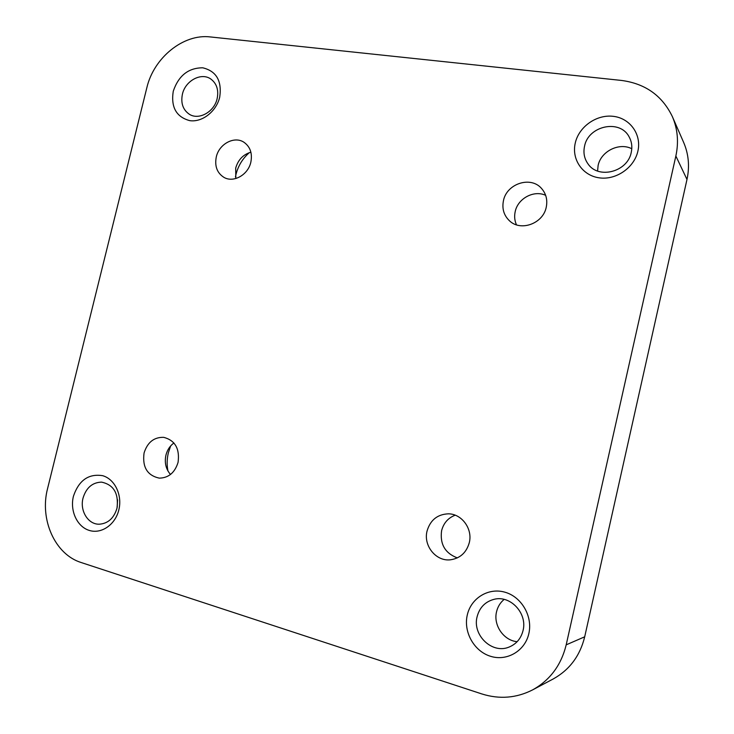 <?xml version="1.0" encoding="UTF-8"?>
<svg xmlns="http://www.w3.org/2000/svg" width="734" height="734" viewBox="0 0 734 734"><rect width="100%" height="100%" fill="white"/><g stroke="black" fill="none" stroke-linecap="round" stroke-linejoin="round"><path stroke-width="1.1" d="M597.577 171.022L598.109 165.535C600.852 151.378 619.092 142.157 631.781 148.727M631.258 152.351C627.689 172.04 598.182 179.555 587.925 163.765C584.292 158.59 583.163 152.764 584.53 146.295C588.136 125.835 619.845 118.78 629.084 136.808C631.726 141.57 632.451 146.754 631.258 152.351M637.892 151.121C634.249 167.802 615.945 180.325 599.238 177.839C582.475 175.591 571.419 159.278 575.263 143.047C578.86 126.78 596.485 114.256 613.229 116.33C630.029 118.156 641.782 134.469 637.892 151.121M517.14 641.69C503.579 640.507 493.129 625.12 496.551 611.752C497.753 606.706 500.285 602.596 504.139 599.403M523.048 630.543C520.975 638.653 516.231 644.195 508.827 647.168C491.881 654.196 472.127 634.882 477.109 616.707C479.586 607.431 485.284 601.623 494.193 599.293C510.387 595.017 527.581 613.34 523.048 630.543M528.847 633.58C525.049 650.985 506.855 661.582 490.44 656.26C473.971 651.196 463.292 631.882 467.283 615.009C471.035 598.072 488.541 587.347 505.001 592.219C521.516 596.834 532.884 616.248 528.847 633.58M217.136 98.677C214.264 112.027 198.648 120.569 189.179 114.146C182.894 109.696 180.647 103.035 182.417 94.181C185.326 80.621 201.492 72.005 210.997 79.162C216.805 83.667 218.842 90.172 217.136 98.677M219.705 97.218C216.31 111.522 202.153 122.514 189.776 120.651C176.288 117.009 170.783 107.201 173.261 91.227C178.564 75.648 188.39 67.84 202.749 67.803C216.429 71.134 222.081 80.942 219.705 97.218M516.461 224.824C514.598 220.659 514.176 216.246 515.204 211.603C517.828 198.483 533.875 189.803 545.656 195.327M546.243 207.217C543.123 223.595 520.745 231.742 509.543 220.861C503.882 215.466 501.854 208.74 503.451 200.694C506.634 183.665 530.728 175.72 541.536 188.454C546.133 193.712 547.702 199.969 546.243 207.217M457.337 557.895C445.061 553.216 439.813 544.151 441.593 530.7C443.593 523.067 448.125 517.892 455.19 515.195M469.292 542.655C466.457 552.61 460.19 558.326 450.474 559.794C436.014 561.648 423.169 545.628 427.06 531.012C430.298 520.103 437.354 514.378 448.208 513.828C461.658 513.653 472.87 528.792 469.292 542.655M235.449 176.958L235.953 174.545C238.174 165.829 242.633 158.526 249.34 152.644M235.834 178.536L235.687 168.114C238.1 159.792 243.165 154.489 250.89 152.195M250.835 162.205C248.11 174.931 233.43 183.096 223.898 177.344C217.053 172.93 214.521 166.132 216.291 156.938C219.053 143.956 234.339 135.735 243.936 142.249C250.239 146.745 252.542 153.397 250.835 162.205M117.201 507.277L117.578 499.817M116.981 508.249C113.954 518.204 108.063 523.525 99.31 524.204C88.126 524.617 79.584 510.69 83.052 498.028C86.227 487.725 92.392 482.421 101.54 482.128C113.706 484.724 118.853 493.431 116.981 508.249M118.825 509.919C115.302 524.746 101.292 534.334 89.199 530.398C77.052 526.673 69.776 510.671 73.437 496.23C78.841 480.32 88.566 473.476 102.632 475.678C114.816 479.073 122.532 495.138 118.825 509.919M167.939 470.98C166.774 464.925 166.912 458.86 168.361 452.777L170.664 445.905M170.499 474.476C165.875 469.118 164.352 462.668 165.939 455.126C167.269 449.96 169.93 445.905 173.912 442.969M178.068 462.365C174.848 472.687 168.581 477.944 159.278 478.137C147.286 475.494 142.213 467.108 144.066 452.997C147.461 442.29 154.021 437.069 163.737 437.345C175.114 440.363 179.885 448.713 178.068 462.365M621.395 80.428L210.328 36.939C183.408 33.553 153.709 57.793 146.818 87.823L47.609 488.431C39.388 519.259 54.876 554.5 81.3 562.574L481.871 693.951C499.441 699.474 516.332 698.126 532.545 689.923C549.977 680.244 561.189 665.215 566.189 644.847L675.858 156.012C678.84 142.157 677.684 129.037 672.381 116.642C662.242 95.64 645.25 83.566 621.395 80.428M566.189 644.847L584.695 636.809L686.987 179.454L675.858 156.012M584.695 636.809C580.043 655.847 569.52 669.913 553.142 679.005L532.545 689.923M672.381 116.642L683.666 142.469C688.666 154.149 689.767 166.471 686.987 179.454"/></g></svg>
